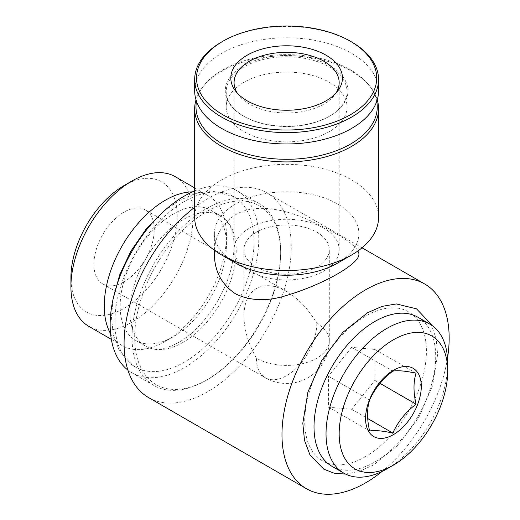 <?xml version="1.0" encoding="UTF-8"?>
<svg xmlns="http://www.w3.org/2000/svg" width="520" height="520" viewBox="0 0 520 520"><rect width="100%" height="100%" fill="white"/><g stroke="black" fill="none" stroke-linecap="round" stroke-linejoin="round"><path stroke-width="0.39" stroke-dasharray="2.6 1.95" d="M256.438 232.186A42.692 24.648 0 0 0 243.932 249.613A42.692 24.648 0 0 0 286.624 274.261A42.692 24.648 0 0 0 329.31 249.613A42.692 24.648 0 0 0 302.959 226.844A42.692 24.648 0 0 0 256.438 232.186M256.438 288.49C248.287 293.501 244.12 302.718 243.932 316.127C244.12 329.758 248.287 343.785 256.438 358.202A42.692 24.648 0 0 0 302.959 363.545A42.692 24.648 0 0 0 329.31 340.776A42.692 24.648 0 0 0 316.81 323.349C308.392 309.082 298.331 298.461 286.624 291.48C274.911 284.94 264.849 283.94 256.438 288.49M337.707 263.016A72.241 41.711 0 0 0 358.865 233.525A72.241 41.711 0 0 0 314.269 194.987A72.241 41.711 0 0 0 235.541 204.029A72.241 41.711 0 0 0 214.377 233.525A72.241 41.711 0 0 0 235.534 263.016M214.377 253.728C214.448 236.821 221.5 223.834 235.541 214.754C256.568 202.293 287.995 209.827 313.716 222.313C342.706 235.82 357.754 246.292 358.865 253.728M378.567 217.438A91.949 53.086 0 0 0 321.808 168.395A91.949 53.086 0 0 0 221.605 179.9A91.949 53.086 0 0 0 194.675 217.438M377.247 99.853A91.949 53.086 0 0 0 370.559 87.159A91.949 53.086 0 0 0 221.605 71.292A91.949 53.086 0 0 0 202.683 87.159A91.949 53.086 0 0 0 196.001 99.853M376.74 101.413A90.636 52.325 0 0 0 369.356 85.605A90.636 52.325 0 0 0 222.534 69.973A90.636 52.325 0 0 0 203.886 85.605A90.636 52.325 0 0 0 196.502 101.413M243.9 82.303A60.424 34.886 0 0 0 226.2 106.971A60.424 34.886 0 0 0 286.624 141.856A60.424 34.886 0 0 0 347.041 106.971A60.424 34.886 0 0 0 309.745 74.743A60.424 34.886 0 0 0 243.9 82.303M243.9 66.976A60.424 34.886 0 0 0 226.2 91.644A60.424 34.886 0 0 0 243.9 116.305A60.424 34.886 0 0 0 329.349 116.305A60.424 34.886 0 0 0 347.041 91.644A60.424 34.886 0 0 0 309.745 59.41A60.424 34.886 0 0 0 243.9 66.976M243.243 65.839A61.354 35.419 0 0 0 243.237 115.927A61.354 35.419 0 0 0 330.005 115.927A61.354 35.419 0 0 0 330.005 65.839A61.354 35.419 0 0 0 243.243 65.839M378.567 90.883A91.949 53.086 0 0 0 321.808 41.841A91.949 53.086 0 0 0 221.605 53.345A91.949 53.086 0 0 0 194.675 90.883M351.637 41.99A91.949 53.086 0 0 0 221.605 41.99M194.675 207.35A118.216 68.25 -60 0 1 266.78 192.816A118.216 68.25 -60 0 1 284.901 287.541A118.216 68.25 -60 0 1 207.675 391.716A118.216 68.25 -60 0 1 148.564 397.572M447.512 358.111A118.216 68.25 -60 0 1 382.083 471.438M447.7 363.526A86.034 49.673 -60 0 1 386.867 468.897M417.879 317.207A86.034 49.673 -60 0 1 431.067 386.152A86.034 49.673 -60 0 1 374.855 461.968A86.034 49.673 -60 0 1 331.838 466.226M365.573 456.606A86.034 49.673 -60 0 1 312.884 381.647A86.034 49.673 -60 0 1 418.256 320.814A86.034 49.673 -60 0 1 365.573 456.606M207.675 379.476A103.227 59.599 -60 0 1 134.68 337.337A103.227 59.599 -60 0 1 207.675 210.912A103.227 59.599 -60 0 1 280.663 253.052A103.227 59.599 -60 0 1 207.675 379.476L206.362 380.237A105.079 60.671 -60 0 1 153.823 385.437A105.079 60.671 -60 0 1 153.816 264.101A105.079 60.671 -60 0 1 258.901 203.431A105.079 60.671 -60 0 1 280.663 251.537A105.079 60.671 -60 0 1 206.362 380.237L207.675 379.476M194.675 190.905A105.079 60.671 -60 0 1 236.997 190.781A105.079 60.671 -60 0 1 253.103 274.989A105.079 60.671 -60 0 1 184.451 367.588A105.079 60.671 -60 0 1 131.911 372.794A105.079 60.671 -60 0 1 127.901 370.091M184.451 362.115A98.384 56.803 -60 0 1 135.265 366.99A98.384 56.803 -60 0 1 135.258 253.389A98.384 56.803 -60 0 1 233.643 196.586A98.384 56.803 -60 0 1 248.722 275.418A98.384 56.803 -60 0 1 184.451 362.115M183.072 342.362A75.166 43.401 -60 0 1 150.261 348.218A75.166 43.401 -60 0 1 145.49 346.086A75.166 43.401 -60 0 1 145.49 259.292A75.166 43.401 -60 0 1 220.656 215.891A75.166 43.401 -60 0 1 224.887 218.959A75.166 43.401 -60 0 1 230.867 280.241A75.166 43.401 -60 0 1 183.072 342.362M192.426 191.88A86.411 49.888 -60 0 1 208.559 195.93A86.411 49.888 -60 0 1 226.46 235.489A86.411 49.888 -60 0 1 165.36 341.315L173.31 336.726A75.166 43.401 -60 0 1 135.727 340.45A75.166 43.401 -60 0 1 135.727 253.656A75.166 43.401 -60 0 1 210.893 210.256A75.166 43.401 -60 0 1 226.46 244.667A75.166 43.401 -60 0 1 173.31 336.726L165.36 341.315A86.411 49.888 -60 0 1 122.155 345.599A86.411 49.888 -60 0 1 110.578 333.645M175.24 176.69A86.411 49.888 -60 0 1 188.481 245.928A86.411 49.888 -60 0 1 132.035 322.075A86.411 49.888 -60 0 1 88.829 326.358M124.078 185.556A75.166 43.401 -60 0 1 177.229 216.242A75.166 43.401 -60 0 1 124.078 308.308A75.166 43.401 -60 0 1 70.928 277.615M124.078 281.788A42.692 24.648 -60 0 1 102.739 283.901A42.692 24.648 -60 0 1 102.739 234.611A42.692 24.648 -60 0 1 145.424 209.963A42.692 24.648 -60 0 1 151.97 244.172A42.692 24.648 -60 0 1 124.078 281.788M374.855 349.427L351.637 347.347L328.419 376.24L328.419 407.199L351.637 409.272L374.855 380.387L374.855 349.427L416.046 373.204M374.855 380.387L379.99 383.344M351.637 347.347L392.828 371.131M328.419 376.24L369.61 400.017M328.419 407.199L369.61 430.976M351.637 409.272L367.699 418.541M249.47 228.163A52.54 30.336 0 0 0 234.078 249.613A52.54 30.336 0 0 0 286.624 279.949A52.54 30.336 0 0 0 339.163 249.613A52.54 30.336 0 0 0 306.728 221.585A52.54 30.336 0 0 0 249.47 228.163M237.296 93.106A52.54 30.336 0 0 0 238.661 95.043A52.54 30.336 0 0 0 286.624 112.99A52.54 30.336 0 0 0 334.588 95.043A52.54 30.336 0 0 0 335.946 93.106M316.81 323.349A42.692 24.648 -60 0 1 286.624 375.629A42.692 24.648 -60 0 1 265.278 377.741A42.692 24.648 -60 0 1 256.438 358.202M102.739 283.901L265.278 377.741A42.692 42.692 0 0 0 329.31 340.776L329.31 249.613M243.932 316.127L243.932 249.613M358.865 250.276L358.865 233.525M214.377 250.276L214.377 233.525M203.886 85.605L202.683 87.159M369.356 85.605L370.559 87.159M347.041 106.971L347.041 91.644M226.2 106.971L226.2 91.644M329.349 116.305L330.005 115.927M243.9 116.305L243.237 115.927M362.037 247.806L266.78 192.816M345.56 474.071L359.385 471.367L373.497 464.971L398.242 445.029L418.997 417.027L432.653 385.548L437.619 354.594L436.163 338.793L431.529 325.163M280.663 253.052L280.663 251.537M258.901 203.431L236.997 190.781M153.823 385.437L131.911 372.794M135.265 366.99L119.184 350.382L113.392 335.094L111.462 317.46L113.022 299.403M163.995 211.12L179.036 200.636L195.475 193.479L211.79 190.957L233.643 196.586M150.261 348.218C157.001 350.818 166.452 348.894 178.607 342.446C202.794 329.225 227.506 292.682 232.609 261.528C235.138 245.869 234.214 233.889 229.847 225.589L224.887 218.959M220.656 215.891L210.893 210.256M145.49 346.086L135.727 340.45M226.46 244.667L226.46 235.489M208.559 195.93L194.675 187.909M122.155 345.599L111.352 339.359M339.163 249.613L339.163 82.654M234.078 249.613L234.078 82.654M334.588 95.043L337.584 91.169M238.661 95.043L235.664 91.169M286.624 291.48L145.424 209.963"/><path stroke-width="0.78" d="M196.001 99.853A91.949 53.086 0 0 0 194.675 108.83L194.675 217.438A91.949 53.086 0 0 0 221.605 254.976L235.534 263.016A72.241 41.711 0 0 0 337.707 263.016L351.637 254.976A91.949 53.086 0 0 0 378.567 217.438L378.567 108.83A91.949 53.086 0 0 0 377.247 99.853M358.865 250.276L358.865 253.728C360.757 263.088 324.226 284.219 286.669 295.425C267.507 301.522 250.497 301.028 235.644 293.923C221.533 284.459 214.448 271.057 214.377 253.728L214.377 250.276M221.605 254.976A91.949 53.086 0 0 0 351.637 254.976M194.675 108.83A91.949 53.086 0 0 0 286.624 161.915A91.949 53.086 0 0 0 378.567 108.83M196.502 101.413A90.636 52.325 0 0 0 286.624 159.296A90.636 52.325 0 0 0 376.74 101.413M221.605 41.99L222.917 41.236L221.605 41.99A91.949 53.086 0 0 0 194.675 79.528L194.675 90.883A91.949 53.086 0 0 0 286.624 143.969A91.949 53.086 0 0 0 378.567 90.883L378.567 79.528A91.949 53.086 0 0 0 351.637 41.99L350.324 41.236A90.09 52.013 0 0 0 222.917 41.236L222.917 41.236A90.09 52.013 0 0 0 222.917 114.79A90.09 52.013 0 0 0 350.324 114.79A90.09 52.013 0 0 0 350.324 41.236M194.675 79.528A91.949 53.086 0 0 0 286.624 132.613A91.949 53.086 0 0 0 378.567 79.528M247.15 55.224A55.822 32.227 0 0 0 235.664 91.169A55.822 32.227 0 0 0 286.624 110.24A55.822 32.227 0 0 0 337.584 91.169A55.822 32.227 0 0 0 318.279 51.467A55.822 32.227 0 0 0 247.15 55.224M382.083 471.438A118.216 68.25 -60 0 1 365.573 482.879A118.216 68.25 -60 0 1 306.462 488.735L148.564 397.572A118.216 68.25 -60 0 1 128.187 311.214A118.216 68.25 -60 0 1 194.675 207.35M306.462 488.735A118.216 68.25 -60 0 1 306.462 352.228A118.216 68.25 -60 0 1 424.678 283.972A118.216 68.25 -60 0 1 447.512 358.111M393.432 434.616A39.403 22.75 -60 0 1 369.304 400.283A39.403 22.75 -60 0 1 417.567 372.424A39.403 22.75 -60 0 1 393.432 434.616M416.046 404.163C405.613 412.191 397.872 421.818 392.828 433.05C382.388 430.794 374.654 430.099 369.61 430.976C366.886 419.088 366.886 408.772 369.61 400.017C374.601 388.85 382.343 379.216 392.828 371.131C397.82 370.247 405.561 370.942 416.046 373.204C413.329 381.953 413.329 392.269 416.046 404.163L379.99 383.344M386.867 468.897L393.432 465.107A76.745 44.311 -60 0 1 339.163 433.771A76.745 44.311 -60 0 1 393.432 339.775A76.745 44.311 -60 0 1 447.7 371.111A76.745 44.311 -60 0 1 393.432 465.107L386.867 468.897A86.034 49.673 -60 0 1 343.85 473.161A86.034 49.673 -60 0 1 343.85 373.815A86.034 49.673 -60 0 1 429.884 324.142A86.034 49.673 -60 0 1 447.7 363.526L447.7 371.111M343.85 473.161L331.838 466.226A86.034 49.673 -60 0 1 331.838 366.88A86.034 49.673 -60 0 1 417.879 317.207L429.884 324.142M127.901 370.091A105.079 60.671 -60 0 1 119.301 278.155A105.079 60.671 -60 0 1 194.675 190.905M110.578 333.645A86.411 49.888 -60 0 1 122.155 245.817A86.411 49.888 -60 0 1 192.426 191.88M111.352 339.359L88.829 326.358A86.411 49.888 -60 0 1 70.928 286.8A86.411 49.888 -60 0 1 132.028 180.967A86.411 49.888 -60 0 1 175.24 176.69L194.675 187.909M70.928 286.8L70.928 277.615A75.166 43.401 -60 0 1 124.078 185.556L132.028 180.967M367.699 418.541L392.828 433.05M335.946 93.106A52.54 30.336 0 0 0 339.163 82.654A52.54 30.336 0 0 0 306.728 54.633A52.54 30.336 0 0 0 249.47 61.204A52.54 30.336 0 0 0 234.078 82.654A52.54 30.336 0 0 0 237.296 93.106M424.678 283.972L362.037 247.806M431.529 325.163L430.879 323.928L416.507 308.834L396.338 303.94L382.096 306.371L367.504 312.767L342.719 332.481L321.847 360.328L307.938 391.982L302.815 423.176L304.493 440.329L309.94 454.844L323.843 469.196L334.126 473.187L345.56 474.071M113.022 299.403L119.606 275.093L130.812 251.219L146.016 229.236L163.995 211.12"/></g></svg>

